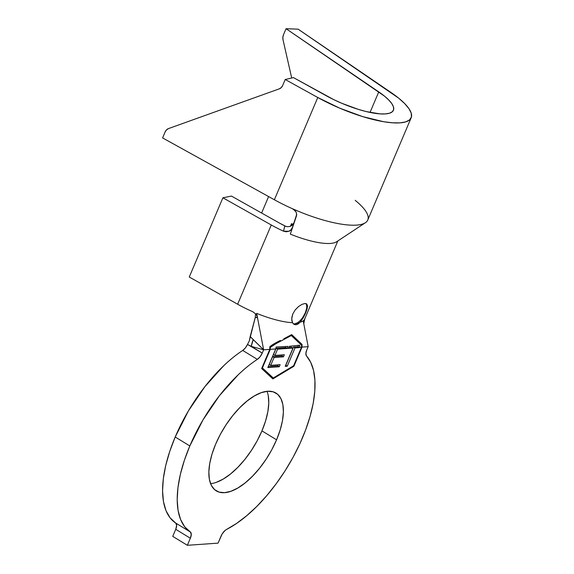 <?xml version="1.0" encoding="UTF-8"?>
<svg xmlns="http://www.w3.org/2000/svg" width="574" height="574" viewBox="0 0 574 574"><rect width="100%" height="100%" fill="white"/><g stroke="black" fill="none" stroke-linecap="round" stroke-linejoin="round"><path stroke-width="0.86" d="M304.708 318.979A49.106 13.518 -157 0 1 300.188 322.158L298.207 323.915L295.997 324.791L294.003 324.375L292.51 322.703L291.721 318.785L292.833 313.913L295.237 309.888L298.48 306.595L301.931 304.392L304.894 303.502L306.832 304.048L307.528 305.964L307.04 309.063L305.626 313.009L305.303 312.808A12.032 5.489 121.4 0 0 305.827 303.553M306.487 303.789L307.528 305.964L306.997 309.228M292.51 322.703A49.106 13.518 -157 0 1 256.671 313.354A49.106 13.518 23 0 0 292.51 322.703L291.836 320.622L291.836 317.429L292.833 313.913L295.237 309.888L298.545 306.545M216.333 482.332L223.272 479.046L230.526 473.988L237.815 467.358L244.861 459.408L251.398 450.439L257.166 440.81L261.952 430.873L276.568 439.813A57.292 26.139 -58.6 0 1 216.233 490.842A57.292 26.139 -58.6 0 1 215.666 444.118L212.05 453.969L209.747 463.354L208.843 471.921L209.367 479.34L211.304 485.317L214.583 489.629L219.067 492.112L224.599 492.664L230.949 491.272L237.887 487.979L245.141 482.928L252.431 476.291L259.484 468.341L266.013 459.379L271.789 449.743L276.568 439.813L280.184 429.962L282.487 420.577L283.391 412.01L282.867 404.598L280.93 398.614L277.651 394.302L273.167 391.82L267.635 391.267L261.285 392.659L254.347 395.952L247.093 401.011L239.803 407.64L232.75 415.59L226.221 424.552L220.445 434.188L215.666 444.118A57.292 26.139 -58.6 0 1 276.001 393.09A57.292 26.139 -58.6 0 1 276.568 439.813L261.952 430.873A57.292 26.139 121.4 0 0 267.039 391.317M284.804 338.308L291.692 334.606L302.067 344.443L302.024 347.098L293.888 366.269L293.314 365.925L293.888 366.269L272.88 378.912L261.644 368.551L269.78 349.379L263.638 349.81L251.276 346.366A19.258 9.808 -74.1 0 1 253.191 339.614L263.638 349.81L256.671 313.354L263.638 349.81L250.178 336.543L255.236 317.558L249.331 340.848L250.178 336.543L253.191 339.614L251.276 346.366L247.494 344.45L249.331 340.848L247.494 344.45A7.706 3.516 121.4 0 1 242.723 350.434L245.363 347.937L247.494 344.45L262.253 353.075A7.706 3.516 -58.6 0 1 257.339 359.374L242.723 350.434C236.337 354.61 229.93 359.776 223.501 365.932L204.904 386.646L188.372 410.97L175.199 437.008L169.725 451.465L165.728 465.471L163.325 478.702L162.564 490.835L163.461 501.568L165.994 510.659L170.112 517.87L175.701 523.043A7.706 3.516 121.4 0 1 175.737 529.3L176.656 525.389L175.701 523.043L190.324 531.983A7.706 3.516 -58.6 0 1 190.36 538.24L187.361 545.3L190.36 538.24L175.737 529.3L172.738 536.36L187.361 545.3L172.738 536.36L175.737 529.3L190.36 538.24L191.278 534.322L190.324 531.983L184.728 526.81L180.616 519.592L178.076 510.508L177.179 499.775L177.947 487.642L180.351 474.411L184.34 460.398L189.822 445.948L175.199 437.008A105.91 48.324 121.4 0 0 175.701 523.043L190.324 531.983A105.91 48.324 -58.6 0 1 189.822 445.948L202.995 419.91L219.526 395.586L238.124 374.872C244.553 368.716 250.96 363.55 257.339 359.374L242.723 350.434A105.91 48.324 121.4 0 0 175.199 437.008L189.822 445.948A105.91 48.324 -58.6 0 1 257.339 359.374L260.094 356.741L262.253 353.075L251.276 346.366L263.638 349.81L262.253 353.075L263.638 349.81L269.78 349.379L261.644 368.551L272.88 378.912L293.888 366.269L302.024 347.098L308.166 346.667L306.781 349.932L308.166 346.667L303.761 323.614M290.401 226.299L291.527 223.638L292.826 224.506L291.527 223.638L291.987 225.395L291.527 223.638L290.401 226.299M268.603 196.566L261.615 213.033L268.603 196.566M286.239 226.572A29.848 8.215 -157 0 1 279.839 223.279L286.239 226.572M276.173 343.51L270.354 347.406L270.289 349.344L275.714 348.956L276.151 347.026L288.048 346.387L287.316 348.138L288.722 348.038L289.44 346.273L299.757 345.204L299.542 347.277L301.515 347.134L301.572 345.196L291.298 335.532L278.512 342.24M288.579 348.382L292.97 348.066L285.213 366.341L287.251 366.198L295.007 347.923L301.515 347.134L293.615 365.746L273.274 377.986L262.39 367.948L270.289 349.344L275.714 348.956L267.814 367.568L279.258 366.757L280.141 364.669L270.734 365.337L274.063 357.509L283.47 356.841L284.352 354.754L274.946 355.421L277.608 349.157L292.97 348.066L291.506 347.177L289.002 347.349L291.506 347.177L292.97 348.066L285.213 366.341L287.251 366.198L295.007 347.923L299.398 347.614L299.757 345.204L289.44 346.273L288.579 348.382M271.272 224.986L222.899 197.786L231.458 196.078L279.839 223.279L231.458 196.078L222.899 197.786L189.262 277.027L222.899 197.786L271.272 224.986L237.636 304.227L189.262 277.027L237.636 304.227A49.106 13.518 23 0 0 252.725 311.696A49.106 13.518 -157 0 1 237.636 304.227L271.272 224.986A49.106 13.518 -157 0 0 283.527 231.193A49.106 13.518 -157 0 1 271.272 224.986M287.574 226.73L284.718 226.106L283.527 231.193L284.761 226.127M306.487 355.902A105.91 48.324 -58.6 0 1 299.85 443.795A105.91 48.324 -58.6 0 1 226.579 529.422L225.044 530.476L222.145 533.971L218.07 543.133L221.069 536.073A7.706 3.516 -58.6 0 1 226.579 529.422L236.517 523.474L246.662 515.753L256.8 506.433L266.702 495.706L276.151 483.81L284.955 471.003L292.912 457.571L299.85 443.795L305.619 429.976L310.089 416.423L313.174 403.422L314.796 391.26L314.925 380.203L313.562 370.488L310.721 362.33L306.487 355.902A7.706 3.516 -58.6 0 1 306.781 349.932L305.87 353.505L306.487 355.902M187.361 545.3L218.07 543.133L187.361 545.3M210.572 483.674A57.292 26.139 121.4 0 0 261.952 430.873L265.561 421.029L267.864 411.637L268.776 403.07L268.245 395.658M303.23 320.83L308.166 346.667L302.024 347.098L302.067 344.443L291.692 334.606L283.85 338.775M269.78 349.379L269.823 346.718C271.933 344.938 275.463 342.843 280.399 340.454L269.823 346.718L269.78 349.379M255.236 317.558C256.901 317.185 257.654 317.221 257.504 317.652L255.236 317.558L255.559 313.827M305.669 312.909L303.158 317.967L300.188 322.158A49.106 13.518 23 0 0 304.672 319.072L337.835 240.951M304.894 303.502L306.832 304.048M252.725 311.696L255.925 314.107L257.346 316.877M286.218 231.796L283.527 231.193L288.894 231.265L286.218 231.796M291.097 229.708L288.894 231.265C290.15 230.97 291.341 229.679 292.453 227.397L291.097 229.708M336.644 241.74A49.106 13.518 -157 0 1 290.308 234.113L296.615 215.487L290.308 234.113A49.106 13.518 23 0 0 336.278 241.963M303.172 317.946L300.188 322.158L295.847 324.805L293.967 324.346M255.925 314.107L257.346 316.905M296.744 214.246L292.453 227.397L296.744 214.246M355.198 200.34A69.325 19.078 -157 0 1 359.367 203.957L362.072 206.64A69.325 19.078 -157 0 1 364.863 223.049A69.325 19.078 -157 0 1 298.093 211.167L293.874 209.603L296.335 212.495L296.571 215.63M290.229 226.364L287.646 226.73M292.223 225.195L293.35 223.508L292.223 225.195L290.796 226.134M295.38 210.959L292.36 208.692A69.325 19.078 -157 0 1 274.372 199.759L162.6 137.925L165.168 131.869L162.6 137.925L274.372 199.759A69.325 19.078 23 0 0 292.36 208.692L298.093 211.167A69.325 19.078 23 0 0 367.769 220.014L411.171 117.763A69.325 19.078 -157 0 1 317.774 97.508L274.372 199.759L317.774 97.508L285.221 79.499L282.652 85.548L281.26 87.6L279.237 88.87L168.584 128.554L166.56 129.824L165.168 131.869A6.737 6.063 77 0 1 168.584 128.554L279.237 88.87A6.737 6.063 77 0 0 282.652 85.548L285.221 79.499L293.436 77.598L333.702 99.611L341.853 103.313L358.42 109.404L366.298 111.586L379.995 113.882L385.362 113.917L389.509 113.207L392.3 111.772L393.635 109.656L393.484 106.922L391.841 103.672L388.77 99.998L384.358 96.03L286.053 28.7L298.128 29.166L390.829 92.349A69.325 19.078 -157 0 1 411.171 117.763M283.484 34.749L286.053 28.7L283.484 34.749L282.867 37.274L283.039 39.886L291.7 77.999L283.039 39.886A6.737 5.245 92.2 0 1 283.484 34.749M370.029 112.432L378.754 91.883A50.067 13.783 -157 0 1 393.441 110.244A50.067 13.783 -157 0 1 325.989 95.614L293.436 77.598L285.221 79.499L317.774 97.508L339.736 108.177L362.675 116.601L383.647 121.717L392.544 122.807L399.985 122.858L405.725 121.875L409.585 119.88L411.436 116.953L411.228 113.171L408.953 108.673L404.699 103.585L398.586 98.082L298.128 29.166L286.053 28.7L378.754 91.883L370.029 112.432M271.717 377.843L272.385 377.441L271.717 377.843M301.149 344.831L301.465 344.077L301.149 344.831M270.01 346.567L279.108 341.092L270.01 346.567M293.802 337.907L301.572 345.196L301.515 347.134L293.615 365.746L273.274 377.986L261.895 367.948L273.274 377.986L261.995 367.712L262.39 367.948L270.289 349.344L270.354 347.406L269.816 347.076L270.354 347.406L275.104 344.127L291.298 335.532L290.717 335.18L291.355 335.589M293.314 323.822A12.032 5.489 121.4 0 0 305.303 312.808L305.626 313.009M294.383 323.915L297.181 322.932M303.086 316.92L305.303 312.808L306.545 308.769M275.714 348.956L267.814 367.568L279.258 366.757L280.141 364.669L270.734 365.337L274.063 357.509L283.47 356.841L284.352 354.754L274.946 355.421L277.608 349.157L287.316 348.138L288.048 346.387L276.151 347.026L275.714 348.956M286.161 346.524L285.709 347.586L287.172 348.475L285.709 347.586L276.144 348.26L277.608 349.157L276.144 348.26L273.482 354.524L274.946 355.421L273.482 354.524L276.144 348.26L285.709 347.586L286.161 346.524M282.458 354.89L282.006 355.945L283.47 356.841L282.006 355.945L272.6 356.612L274.063 357.509L272.6 356.612L269.278 364.44L270.734 365.337L269.278 364.44L272.6 356.612L282.006 355.945L282.458 354.89M278.247 364.806L277.794 365.868L279.258 366.757L277.794 365.868L268.252 366.542L277.794 365.868L278.247 364.806M298.516 345.354L297.935 346.718L299.398 347.614L297.935 346.718L293.544 347.033L295.007 347.923L293.544 347.033L285.787 365.301L287.251 366.198L285.651 365.308L293.544 347.033L297.935 346.718L298.516 345.354M303.746 323.851L304.83 318.627M336.629 241.747L365.394 222.726"/></g></svg>
